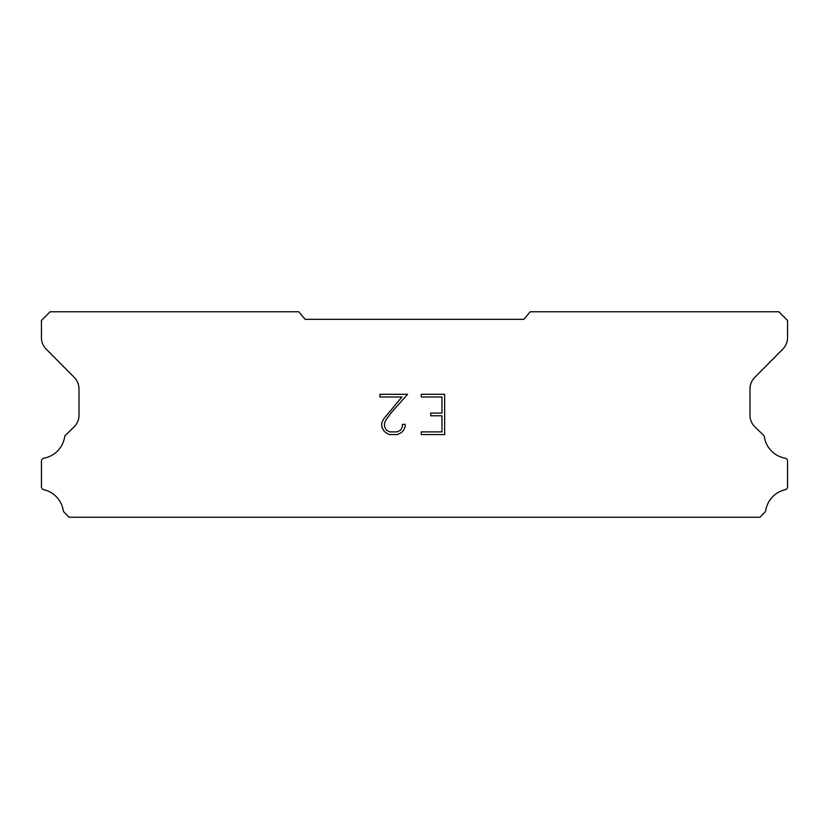 <?xml version="1.0" encoding="UTF-8"?>
<svg xmlns="http://www.w3.org/2000/svg" width="829" height="829" viewBox="0 0 829 829"><rect width="100%" height="100%" fill="white"/><g stroke="black" fill="none" stroke-linecap="round" stroke-linejoin="round"><path stroke-width="1.24" d="M441.971 431.888L441.971 415.785L430.697 415.785L430.697 413.101L441.971 413.101L441.971 396.987L421.287 396.987L421.287 394.303L444.655 394.303L444.655 434.572L421.287 434.572L421.287 431.888L441.971 431.888M405.174 424.365L405.174 426.78L403.257 430.707L401.267 432.665L397.34 434.572L389.599 434.572L385.692 432.634L383.703 430.665L381.765 426.738L381.765 422.749L383.703 418.894L401.899 396.987L379.9 396.987L379.9 394.303L407.588 394.303L391.91 411.92L386.324 419.36L384.521 423.028L384.521 426.562L386.273 430.106L389.837 431.888L397.122 431.888L400.666 430.106L402.448 426.562L402.448 424.365L405.174 424.365M523.855 319.341L530.197 311.777L778.897 311.777L787.55 320.429L787.55 337.548A16.217 16.217 0 0 1 782.856 349.061L754.711 377.454A16.217 16.217 0 0 0 750.007 388.946L750.007 415.516A16.217 16.217 0 0 0 754.939 426.914L763.872 435.557A3.192 3.192 0 0 1 764.359 436.842A25.523 25.523 0 0 0 785.063 458.168A3.026 3.026 0 0 1 787.55 461.142L787.55 486.747A3.026 3.026 0 0 1 785.198 489.701A25.523 25.523 0 0 0 765.706 510.602A3.243 3.243 0 0 1 764.846 512.249L760.027 517.223L68.973 517.223L64.154 512.249A3.243 3.243 0 0 1 63.294 510.602A25.523 25.523 0 0 0 43.802 489.701A3.026 3.026 0 0 1 41.45 486.747L41.45 461.142A3.026 3.026 0 0 1 43.937 458.168A25.523 25.523 0 0 0 64.641 436.842A3.192 3.192 0 0 1 65.128 435.557L74.061 426.914A16.217 16.217 0 0 0 78.993 415.516L78.993 388.946A16.217 16.217 0 0 0 74.289 377.454L46.144 349.061A16.217 16.217 0 0 1 41.45 337.548L41.45 320.429L50.103 311.777L298.803 311.777L305.145 319.341L523.855 319.341"/></g></svg>
